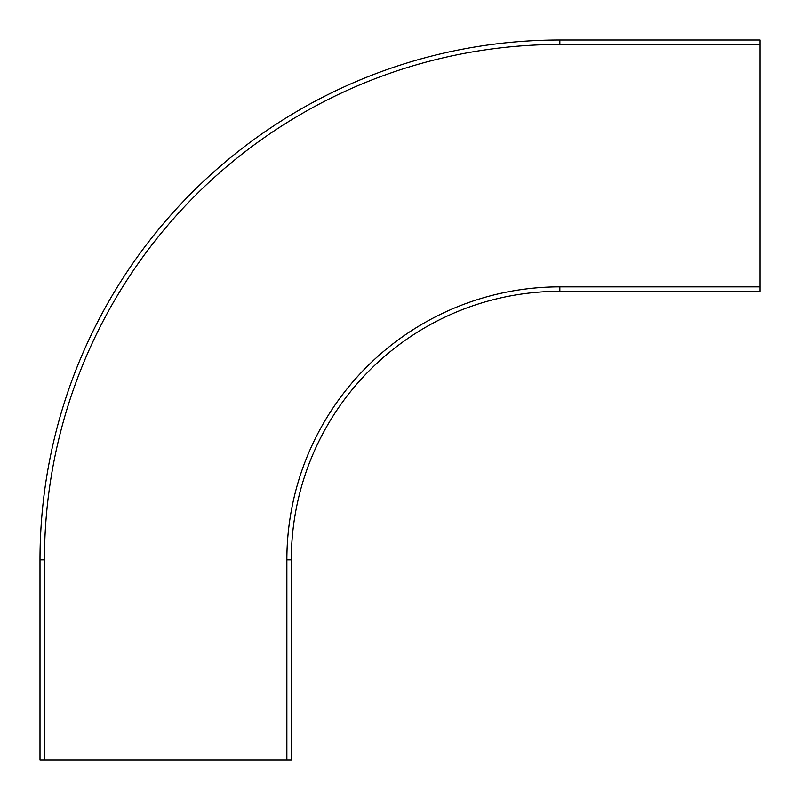 <?xml version="1.0" encoding="UTF-8"?>
<svg xmlns="http://www.w3.org/2000/svg" width="800" height="800" viewBox="0 0 800 800"><rect width="100%" height="100%" fill="white"/><g stroke="black" fill="none" stroke-linecap="round" stroke-linejoin="round"><path stroke-width="1.2" d="M44.45 760L40 760L40 559.85L44.45 559.85L44.45 760L291.31 760L291.31 559.85A268.54 268.54 0 0 1 559.85 291.31L760 291.31L760 40L559.85 40A519.85 519.85 0 0 0 40 559.85A519.85 519.85 0 0 1 559.85 40L559.85 44.45A515.4 515.4 0 0 0 44.45 559.85M286.86 760L286.86 559.85L291.31 559.85A268.54 268.54 0 0 1 559.85 291.31L559.85 286.86L760 286.86M559.85 44.45L760 44.45M286.86 559.85A272.99 272.99 0 0 1 559.85 286.86"/></g></svg>
